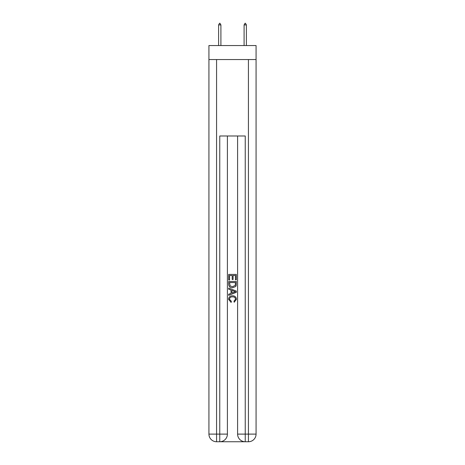 <?xml version="1.0" encoding="UTF-8"?>
<svg xmlns="http://www.w3.org/2000/svg" width="465" height="465" viewBox="0 0 465 465"><rect width="100%" height="100%" fill="white"/><g stroke="black" fill="none" stroke-linecap="round" stroke-linejoin="round"><path stroke-width="0.7" d="M256.07 59.561L256.07 45.547L208.93 45.547L208.93 59.561L256.07 59.561L256.07 434.107L248.426 434.107L248.426 59.561M220.334 441.75L244.666 441.75M245.241 441.75L245.241 434.107L237.598 434.107A7.643 7.643 0 0 0 245.241 441.75L248.426 441.75L248.426 434.107L245.241 434.107L245.241 135.995L219.759 135.995L219.759 434.107L208.93 434.107L208.93 59.561M227.402 135.995L227.402 434.107A7.643 7.643 0 0 1 219.759 441.75L216.574 441.75A7.643 7.643 0 0 1 208.93 434.107M237.598 434.107L237.598 135.995M248.426 441.75A7.643 7.643 0 0 0 256.07 434.107M228.675 280.006L228.675 274.42L236.325 274.42L236.325 279.808L235.441 279.808L235.441 275.495L233.087 275.495L233.087 279.517L232.204 279.517L232.204 275.495L229.559 275.495L229.559 280.006L228.675 280.006M228.675 284.214L228.675 281.476L236.325 281.476L236.214 285.44L235.668 286.55L232.541 287.748C230.099 287.754 228.809 286.58 228.675 284.214M229.559 282.551L230.099 285.934L232.558 286.667L235.284 285.365L235.441 282.551L229.559 282.551M228.675 289.218L228.675 288.073L236.325 291.107L236.325 292.322L228.675 295.356L228.675 294.211L231.029 293.345L231.029 290.084L228.675 289.218M234.029 291.195L231.913 290.41L231.913 293.02L235.441 291.718L234.029 291.195M229.46 299.222L231.378 301.367L231.122 302.448L228.582 299.326C228.786 296.978 230.111 295.798 232.558 295.781C234.906 295.833 236.191 297.007 236.418 299.303L234.197 302.25L233.965 301.175L235.54 299.251C235.313 297.6 234.319 296.804 232.564 296.862C230.774 296.769 229.739 297.554 229.46 299.222M220.904 24.907L219.951 23.25L219.567 23.25L218.614 24.907L220.904 24.907L220.904 45.547M218.614 24.907L218.614 45.547M245.049 23.25L245.433 23.25L246.386 24.907L244.096 24.907L245.049 23.25M246.386 45.547L246.386 24.907M244.096 45.547L244.096 24.907M216.574 59.561L216.574 441.75M227.402 434.107L219.759 434.107L219.759 441.75"/></g></svg>
